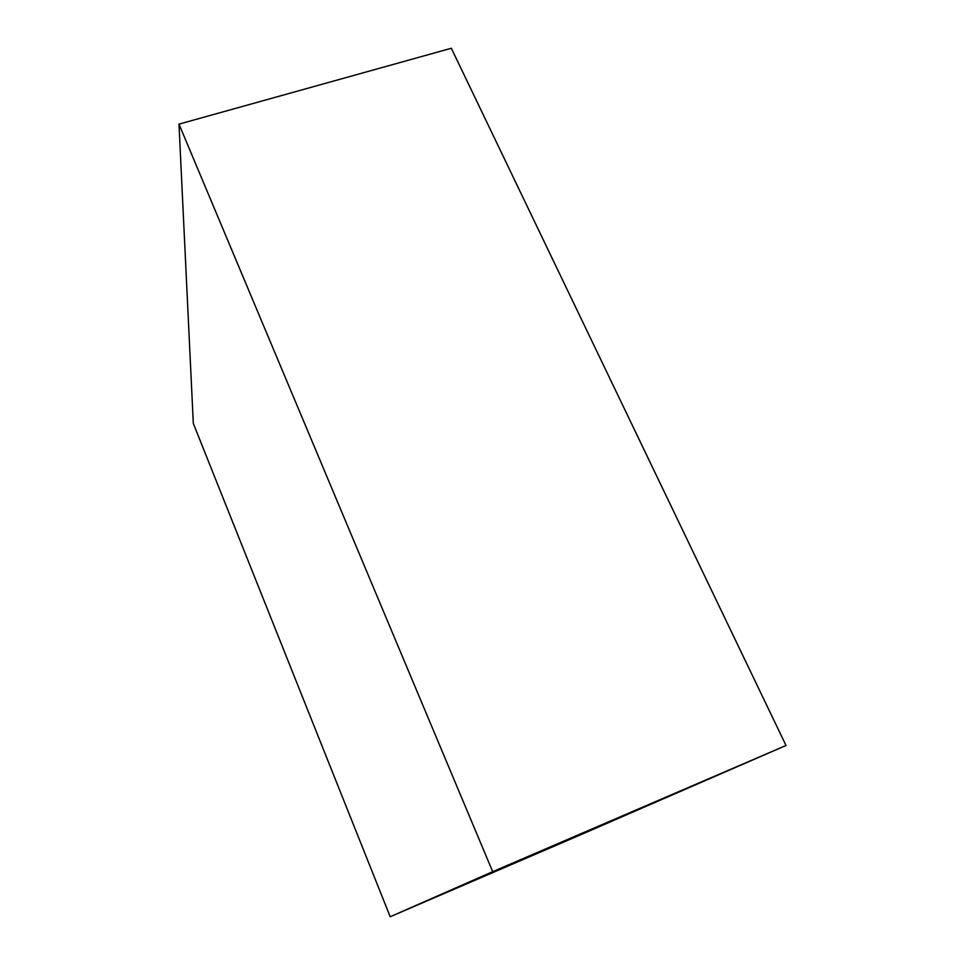 <?xml version="1.0" encoding="UTF-8"?>
<svg xmlns="http://www.w3.org/2000/svg" width="965" height="965" viewBox="0 0 965 965"><rect width="100%" height="100%" fill="white"/><g stroke="black" fill="none" stroke-linecap="round" stroke-linejoin="round"><path stroke-width="1.45" d="M580.279 834.942L390.198 916.75L492.693 871.672L786.017 745.487L580.279 834.942L786.017 745.487L492.693 871.672L178.983 124.135L451.331 48.25L786.017 745.487L451.331 48.25L178.983 124.135L193.314 423.43L390.198 916.75L580.279 834.942M390.198 916.75L492.693 871.672L178.983 124.135L193.314 423.43L390.198 916.75"/></g></svg>
